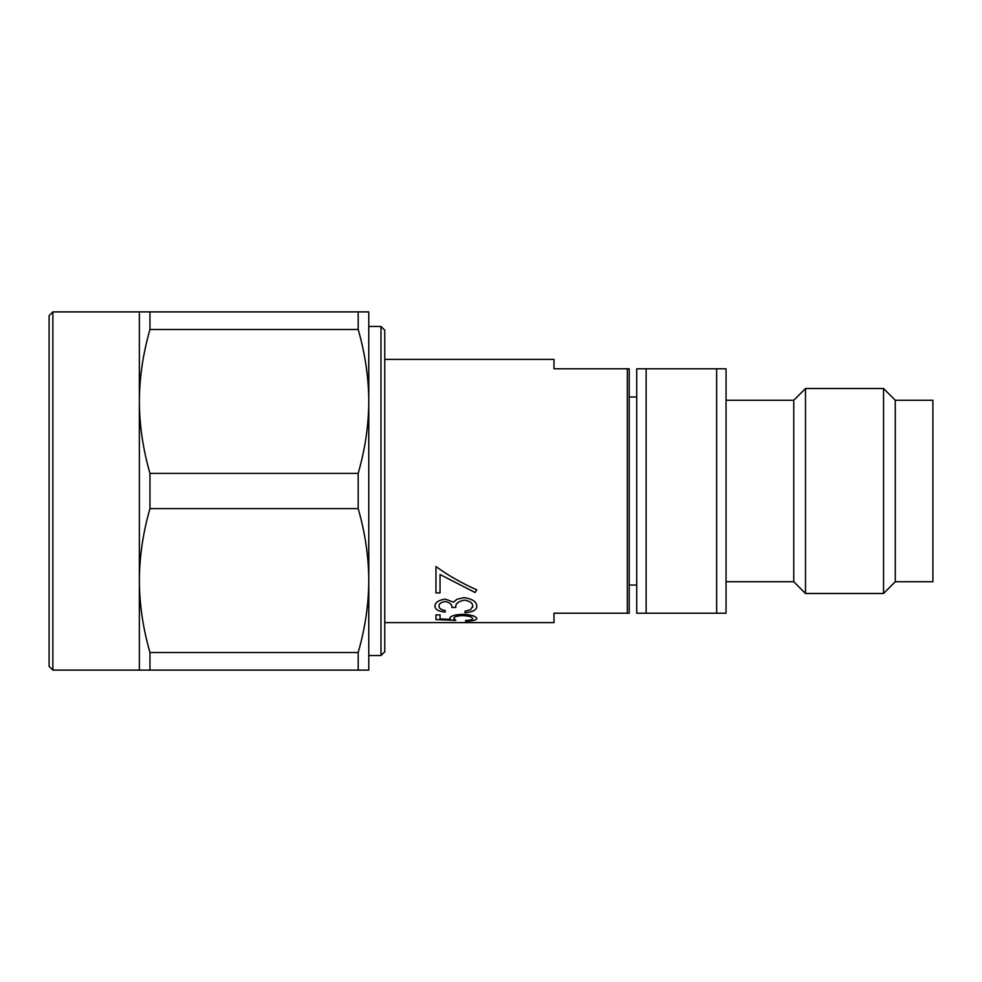 <?xml version="1.0" encoding="UTF-8"?>
<svg xmlns="http://www.w3.org/2000/svg" width="982" height="982" viewBox="0 0 982 982"><rect width="100%" height="100%" fill="white"/><g stroke="black" fill="none" stroke-linecap="round" stroke-linejoin="round"><path stroke-width="1.47" d="M358.185 670.105L358.185 652.514C365.169 628.112 368.704 604.126 368.778 580.558C368.704 556.978 365.181 532.993 358.185 508.602L358.185 473.398C365.169 449.007 368.704 425.022 368.778 401.442C368.704 377.874 365.181 353.888 358.185 329.486L358.185 311.895L368.778 311.895L368.778 670.105L139.358 670.105L139.358 580.558C139.407 603.979 142.942 627.964 149.951 652.514L149.951 670.105M52.856 311.895L52.856 670.105L49.1 666.348L49.1 315.652L52.856 311.895L149.951 311.895L149.951 329.486C142.942 354.036 139.407 378.021 139.358 401.442C139.407 424.875 142.942 448.86 149.951 473.398L149.951 508.602C142.942 533.14 139.407 557.125 139.358 580.558L139.358 311.895M384.76 491L384.76 330.222L380.991 326.466L380.991 655.534L384.76 651.778L384.76 491M384.76 622.625L475.767 622.6M435.959 592.919L435.959 566.54C447.264 574.887 460.877 582.67 476.786 589.887L475.079 592.527L440.046 574.507L440.046 592.919L435.959 592.919M440.046 622.625L553.995 622.625L553.995 613.222L627.326 613.222L627.326 368.778L629.216 368.778L629.216 613.222L627.326 613.222M439.028 606.275L439.028 606.25C438.831 603.832 440.918 602.236 445.263 601.463L445.263 601.463C450.087 602.666 452.26 604.654 451.781 607.453L455.857 607.453C455.218 603.905 458.017 601.463 464.277 600.125C470.083 601.07 472.894 603.132 472.698 606.324L470.55 609.736L465.051 611.172L465.051 612.707C472.747 612.154 476.663 610.031 476.786 606.348C476.749 601.782 472.465 598.873 463.934 597.633L456.863 599.315L453.475 602.175L445.276 599.081C438.426 600.149 434.977 602.555 434.94 606.299C435.136 609.491 438.537 611.405 445.141 612.068L445.141 610.485C441.114 609.773 439.077 608.374 439.028 606.275C438.831 603.856 440.918 602.261 445.263 601.475C450.087 602.641 452.26 604.63 451.781 607.441L455.857 607.441C455.206 603.881 458.017 601.438 464.277 600.112C470.083 601.045 472.894 603.108 472.698 606.299L472.698 606.299M455.857 620.391L435.959 619.556L455.857 620.403L453.819 618.464C453.88 616.856 456.802 615.898 462.608 615.591C468.844 615.886 472.207 616.892 472.698 618.586C472.538 619.691 470.157 620.329 465.554 620.501L465.554 621.103C472.538 621.017 476.282 620.194 476.786 618.635C476.245 616.217 471.569 614.769 462.755 614.315C454.703 614.671 450.37 615.996 449.744 618.292L450.517 619.433L449.744 618.267M435.959 619.581L435.959 614.879L440.046 614.879L440.046 618.93L450.517 619.433M932.9 491L932.9 581.725L895.289 581.725L883.542 593.484L883.542 388.516L895.289 400.275L932.9 400.275L932.9 491M895.289 581.725L895.289 400.275M726.054 400.275L793.751 400.275L793.751 581.725L805.498 593.484L805.498 388.516L883.542 388.516M726.054 368.778L726.054 613.222L716.651 613.222L716.651 368.778L726.054 368.778M646.131 613.222L636.729 613.222L636.729 368.778L646.131 368.778L646.131 613.222L716.651 613.222M646.131 368.778L716.651 368.778M384.76 359.375L553.995 359.375L553.995 368.778L627.326 368.778M358.185 473.398L149.951 473.398M358.185 329.486L149.951 329.486M358.185 508.602L149.951 508.602M358.185 652.514L149.951 652.514M358.185 311.895L149.951 311.895M435.959 592.907L440.046 592.907M440.046 574.507L475.079 592.502L476.786 589.887M472.673 606.68L472.551 607.392M434.94 606.275C435.136 609.478 438.537 611.405 445.141 612.056M465.051 612.694C472.759 612.13 476.663 610.006 476.786 606.336M472.698 618.586L472.698 618.574C472.219 616.868 468.856 615.874 462.608 615.567L462.608 615.567C456.814 615.874 453.893 616.831 453.819 618.439L453.819 618.464M454.273 619.347L453.844 618.635M465.554 621.078C472.551 621.005 476.295 620.182 476.786 618.623M805.498 593.484L883.542 593.484M793.751 400.275L805.498 388.516M726.054 581.725L793.751 581.725M629.216 396.974L636.729 396.974M629.216 585.027L636.729 585.027M368.778 655.534L380.991 655.534M368.778 326.466L380.991 326.466M52.856 670.105L139.358 670.105M435.959 622.613L440.046 622.613"/></g></svg>
